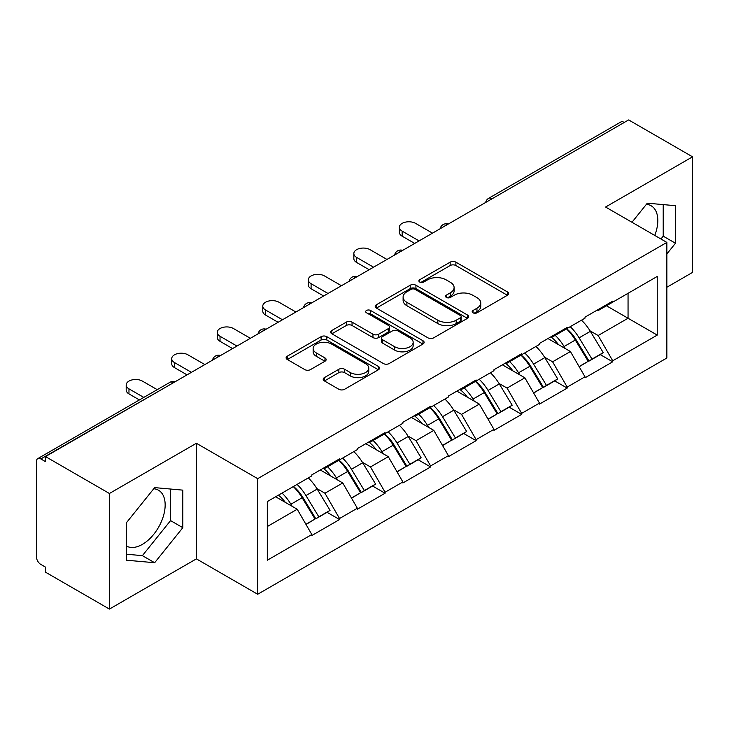 <?xml version="1.0" encoding="UTF-8"?>
<svg xmlns="http://www.w3.org/2000/svg" width="729" height="729" viewBox="0 0 729 729"><rect width="100%" height="100%" fill="white"/><g stroke="black" fill="none" stroke-linecap="round" stroke-linejoin="round"><path stroke-width="1.09" d="M473.012 312.814A2.834 1.64 0 0 0 477.021 312.814L507.457 295.245A4.055 2.342 0 0 0 508.642 293.587A4.055 2.342 0 0 0 507.457 291.937L455.889 262.167A4.055 2.342 0 0 0 450.158 262.167L419.722 279.736A2.834 1.64 0 0 0 418.893 280.893A2.834 1.64 0 0 0 419.722 282.05A2.834 1.64 0 0 0 423.731 282.05L427.677 279.781A12.967 7.481 0 0 1 446.011 279.781L450.303 282.26A12.967 7.481 0 0 1 454.103 287.554A12.967 7.481 0 0 1 450.303 292.848L446.367 295.117A2.834 1.64 0 0 0 445.537 296.275A2.834 1.64 0 0 0 446.367 297.432A2.834 1.64 0 0 0 450.376 297.432L454.313 295.163A12.967 7.481 0 0 1 472.647 295.163L476.948 297.642A12.967 7.481 0 0 1 480.748 302.936A12.967 7.481 0 0 1 476.948 308.23L473.012 310.499A2.834 1.64 0 0 0 472.173 311.657A2.834 1.64 0 0 0 473.012 312.814L473.012 310.499M126.491 546.076A32.194 18.589 120 0 0 142.392 544.381A32.194 18.589 120 0 0 163.424 516.004A32.194 18.589 120 0 0 158.494 490.207A32.194 18.589 120 0 0 153.737 488.749M646.395 204.32A32.194 18.589 -60 0 1 651.152 205.778A32.194 18.589 -60 0 1 654.76 235.431M324.396 377.613A4.055 2.342 0 0 0 323.211 379.262A4.055 2.342 0 0 0 324.396 380.921L338.867 389.277A4.055 2.342 0 0 0 344.589 389.277L378.397 369.758A4.055 2.342 0 0 0 379.581 368.099A4.055 2.342 0 0 0 378.397 366.45L326.829 336.68A4.055 2.342 0 0 0 321.106 336.68L287.299 356.189A4.055 2.342 0 0 0 286.114 357.848A4.055 2.342 0 0 0 287.299 359.497L304.777 369.594A4.055 2.342 0 0 0 310.499 369.594L324.97 361.238A4.055 2.342 0 0 0 326.155 359.579A4.055 2.342 0 0 0 324.97 357.93L316.304 352.927A10.835 6.26 0 0 1 313.133 348.498A10.835 6.26 0 0 1 319.821 342.721A10.835 6.26 0 0 1 331.631 344.079L365.575 363.68A10.835 6.26 0 0 1 368.756 368.099A10.835 6.26 0 0 1 362.058 373.886A10.835 6.26 0 0 1 350.248 372.528L344.589 369.257A4.055 2.342 0 0 0 338.867 369.257L324.396 377.613L324.396 380.921M196.393 443.278L109.414 493.487L45.499 456.582L628.635 119.92L692.55 156.817L605.58 207.036L666.862 242.42L257.683 478.661L196.393 443.278L196.393 558.87L257.683 594.253L257.683 478.661M427.959 337.837A4.055 2.342 0 0 0 433.691 337.837L467.489 318.318A4.055 2.342 0 0 0 468.683 316.659A4.055 2.342 0 0 0 467.489 315.01L415.931 285.239A4.055 2.342 0 0 0 410.199 285.239L376.392 304.758A4.055 2.342 0 0 0 375.207 306.408A4.055 2.342 0 0 0 376.392 308.066L427.959 337.837M367.644 313.434A2.834 1.64 0 0 1 370.523 313.834L370.523 310.463L422.948 340.725A4.055 2.342 0 0 1 424.132 342.384A4.055 2.342 0 0 1 422.948 344.033L389.14 363.552A4.055 2.342 0 0 1 383.408 363.552L331.841 333.782L331.841 330.474A4.055 2.342 0 0 0 330.656 332.123A4.055 2.342 0 0 0 331.841 333.782M331.841 330.474L346.311 322.118A4.055 2.342 0 0 1 352.043 322.118L372.956 334.192A4.055 2.342 0 0 0 378.688 334.192L388.284 328.651A4.055 2.342 0 0 0 389.468 327.002A4.055 2.342 0 0 0 388.284 325.344L366.505 312.777A2.834 1.64 0 0 1 365.676 311.62A2.834 1.64 0 0 1 367.425 310.107A2.834 1.64 0 0 1 370.523 310.463M257.683 594.253L666.862 358.012L666.862 242.42M293.486 486.462A27.656 15.965 -120 0 1 302.954 497.533L315.839 518.811L327.075 512.323L339.55 519.522L339.55 518.51L324.952 493.241L316.869 488.567M339.55 519.522L311.821 535.533L311.821 534.521L267.315 560.218L267.315 501.579L311.821 475.882L311.821 474.871L339.55 458.86L339.55 459.871L357.347 449.593L357.347 448.581L385.076 432.579L385.076 433.582L402.882 423.303L402.882 422.301L430.602 406.29L430.602 407.301L448.408 397.023L448.408 396.011L476.137 380L476.137 381.012L493.943 370.733L493.943 369.721L521.663 353.711L521.663 354.722L539.469 344.443L539.469 343.441L567.198 327.43L567.198 328.442L585.004 318.163L585.004 317.151L612.725 301.141L612.725 302.152L657.239 276.455L657.239 335.094L612.725 360.791L598.135 335.513L590.053 330.848M566.67 328.743A27.656 15.965 -120 0 1 576.138 339.814L589.023 361.092L600.259 354.604L612.725 361.803L612.725 360.791M612.725 361.803L585.004 377.813L585.004 376.802L567.198 387.081L552.6 361.803L544.517 357.137M521.135 355.032A27.656 15.965 -120 0 1 530.603 366.104L543.497 387.381L554.733 380.893L567.198 388.092L567.198 387.081M567.198 388.092L539.469 404.103L539.469 403.091L521.663 413.37L507.074 388.092L498.991 383.427M475.609 381.322A27.656 15.965 -120 0 1 485.077 392.384L497.962 413.671L509.197 407.183L521.663 414.382L521.663 413.37M521.663 414.382L493.943 430.383L493.943 429.372L476.137 439.651L461.539 414.373L453.456 409.707M430.074 407.602A27.656 15.965 -120 0 1 439.541 418.674L452.436 439.952L463.671 433.463L476.137 440.662L476.137 439.651M476.137 440.662L448.408 456.673L448.408 455.661L430.602 465.94L416.013 440.662L407.93 435.997M384.548 433.892A27.656 15.965 -120 0 1 394.015 444.963L406.9 466.241L418.136 459.753L430.602 466.952L430.602 465.94M430.602 466.952L402.882 482.962L402.882 481.951L385.076 492.23L370.487 466.952L362.395 462.286M339.021 460.181A27.656 15.965 -120 0 1 348.48 471.244L361.374 492.531L372.61 486.043L385.076 493.241L385.076 492.23M385.076 493.241L357.347 509.243L357.347 508.231L339.55 518.51M324.077 467.79L324.952 468.3L339.55 459.871M324.952 493.241L342.758 482.962L320.286 469.986M357.347 508.231L342.758 482.962M369.603 441.51L370.487 442.011L385.076 433.582M370.487 466.952L388.284 456.673L365.812 443.697M402.882 481.951L388.284 456.673M415.138 415.22L416.013 415.721L430.602 407.301M416.013 440.662L433.819 430.383L411.347 417.407M448.408 455.661L433.819 430.383M460.664 388.931L461.539 389.441L476.137 381.012M461.539 414.373L479.345 404.103L456.873 391.127M493.943 429.372L479.345 404.103M506.199 362.65L507.074 363.151L521.663 354.722M507.074 388.092L524.88 377.813L502.399 364.837M539.469 403.091L524.88 377.813M551.725 336.361L552.6 336.862L567.198 328.442M552.6 361.803L570.406 351.524L547.935 338.548M585.004 376.802L570.406 351.524M624.252 122.445L492.039 198.78M490.18 199.855A6.187 3.572 120 0 1 491.747 198.607A6.187 3.572 60 0 0 488.658 198.297L620.871 121.971A6.187 3.572 60 0 1 623.96 122.272M597.261 310.071L598.135 310.581L612.725 302.152M598.135 335.513L628.052 318.245L628.052 293.304L657.239 276.455M606.455 305.779L657.239 335.094M666.862 287.244L692.55 272.418L692.55 156.817M109.414 493.487L109.414 609.079L45.499 572.183L45.499 567.126L40.824 564.428A6.187 3.572 -120 0 1 36.45 556.847L36.45 461.475A6.187 3.572 -120 0 1 37.735 458.641A6.187 3.572 -120 0 1 40.824 458.942L45.499 461.639L45.499 456.582M109.414 609.079L196.393 558.87M267.315 526.52L297.222 509.243L275.626 496.777M311.821 534.521L297.222 509.243M575.491 340.306L576.94 341.145M529.965 366.596L531.414 367.434M484.439 392.885L485.879 393.715M438.904 419.166L440.352 420.004M393.378 445.455L394.817 446.294M347.842 471.745L349.291 472.574M302.316 498.025L303.756 498.864M666.862 253.956L675.473 243.249L675.473 205.696L647.316 203.181L631.97 222.272M182.815 490.134L154.657 487.619L126.491 522.657L126.491 560.209L154.657 562.724L182.815 527.687L182.815 490.134M474.142 313.215L476.948 311.602A12.967 7.481 0 0 0 480.748 306.308L480.748 302.936M454.103 287.554L454.103 290.926A12.967 7.481 0 0 1 450.303 296.22L447.497 297.833M507.402 295.272L455.889 265.538A4.055 2.342 0 0 0 450.158 265.538L420.852 282.451M467.435 318.345L415.931 288.611A4.055 2.342 0 0 0 410.199 288.611L376.446 308.094M460.327 317.817A2.834 1.64 0 0 0 461.165 316.659A2.834 1.64 0 0 0 460.327 315.502L415.065 289.377A2.834 1.64 0 0 0 411.056 289.377L406.9 291.773A12.967 7.481 0 0 0 403.11 297.067A12.967 7.481 0 0 0 406.9 302.353L437.847 320.222A12.967 7.481 0 0 0 456.181 320.222L460.327 317.817L460.327 321.188A2.834 1.64 0 0 0 461.165 320.031L461.165 316.659M403.11 297.067L403.11 300.43A12.967 7.481 0 0 0 406.9 305.724L406.9 302.353M460.327 321.188L456.181 323.585A12.967 7.481 0 0 1 437.847 323.585L406.9 305.724M331.895 333.809L346.311 325.489L346.311 322.118M389.468 327.002L389.468 330.374A4.055 2.342 0 0 1 388.284 332.023L378.688 337.563A4.055 2.342 0 0 1 372.956 337.563L352.043 325.489A4.055 2.342 0 0 0 346.311 325.489M370.523 313.834L422.893 344.07M394.653 346.722A10.835 6.26 0 0 0 406.463 348.079A10.835 6.26 0 0 0 413.161 342.302A10.835 6.26 0 0 0 409.98 337.873L398.025 330.966A4.055 2.342 0 0 0 392.293 330.966L382.698 336.506A4.055 2.342 0 0 0 381.513 338.165A4.055 2.342 0 0 0 382.698 339.814L394.653 346.722L394.653 350.093A10.835 6.26 0 0 0 406.463 351.451A10.835 6.26 0 0 0 413.161 345.674L413.161 342.302M381.513 338.165L381.513 341.536A4.055 2.342 0 0 0 382.698 343.186L382.698 339.814M394.653 350.093L382.698 343.186M368.756 368.099L368.756 371.471A10.835 6.26 0 0 1 362.058 377.248A10.835 6.26 0 0 1 350.248 375.9L344.589 372.628A4.055 2.342 0 0 0 338.867 372.628L324.451 380.948M313.133 348.498L313.133 351.87A10.835 6.26 0 0 0 316.304 356.299L316.304 352.927M324.915 361.265L316.304 356.299M378.342 369.785L326.829 340.042A4.055 2.342 0 0 0 321.106 340.042L287.354 359.534M660.948 239.003L663.217 236.169L663.217 204.603M663.217 236.169L675.473 243.249M126.491 554.222L142.392 555.644L170.559 520.606L170.559 489.041M170.559 520.606L182.815 527.687M142.392 555.644L154.657 562.724M402.153 231.129L402.153 236.187A9.495 5.477 180 0 1 399.374 232.305L399.374 227.257A9.495 5.477 0 0 0 402.153 231.129L419.075 240.898M432.507 233.152L415.576 223.375A9.495 5.477 0 0 0 405.233 222.19A9.495 5.477 0 0 0 399.374 227.257M581.487 320.195A33.844 19.537 60 0 1 590.353 331.349L579.118 337.837A33.844 19.537 -120 0 0 570.242 326.683M579.118 337.837L592.003 359.115L603.238 352.626L590.353 331.349M589.023 361.092L592.003 359.115M600.259 354.604L603.238 352.626M550.896 336.844A27.656 15.965 60 0 1 558.523 344.662M555.216 335.358A33.844 19.537 60 0 1 564.082 346.512L565.358 348.608M579.209 366.76L588.212 361.302L575.318 340.024A33.844 19.537 -120 0 0 566.451 328.87M588.212 361.302L579.09 366.569M402.153 236.187L414.701 243.431M356.618 257.419L356.618 262.467A9.495 5.477 180 0 1 353.838 258.595L353.838 253.537A9.495 5.477 0 0 0 356.618 257.419L373.549 267.188M386.971 259.442L370.05 249.664A9.495 5.477 0 0 0 359.698 248.48A9.495 5.477 0 0 0 353.838 253.537M535.952 346.475A33.844 19.537 60 0 1 544.818 357.629L533.582 364.117A33.844 19.537 -120 0 0 524.716 352.964M533.582 364.117L546.477 385.404L557.712 378.916L544.818 357.629M543.497 387.381L546.477 385.404M554.733 380.893L557.712 378.916M505.361 363.124A27.656 15.965 60 0 1 512.997 370.952M509.689 361.648A33.844 19.537 60 0 1 518.556 372.801L519.823 374.897M533.674 393.049L542.677 387.591L529.792 366.313A33.844 19.537 -120 0 0 520.925 355.16M542.677 387.591L533.564 392.858M356.618 262.467L369.166 269.721M311.092 283.699L311.092 288.757A9.495 5.477 180 0 1 308.312 284.884L308.312 279.827A9.495 5.477 0 0 0 311.092 283.699L328.014 293.477M341.445 285.722L324.514 275.954A9.495 5.477 0 0 0 314.172 274.76A9.495 5.477 0 0 0 308.312 279.827M490.426 372.765A33.844 19.537 60 0 1 499.292 383.919L488.056 390.407A33.844 19.537 -120 0 0 479.19 379.253M488.056 390.407L500.941 411.685L512.177 405.196L499.292 383.919M497.962 413.671L500.941 411.685M509.197 407.183L512.177 405.196M459.835 389.414A27.656 15.965 60 0 1 467.462 397.241M464.154 387.928A33.844 19.537 60 0 1 473.021 399.082L474.297 401.187M488.148 419.339L497.151 413.881L484.266 392.594A33.844 19.537 -120 0 0 475.39 381.44M497.151 413.881L488.029 419.139M311.092 288.757L323.64 296.001M265.556 309.989L265.556 315.046A9.495 5.477 180 0 1 262.777 311.165L262.777 306.116A9.495 5.477 0 0 0 265.556 309.989L282.488 319.758M295.91 312.012L278.988 302.234A9.495 5.477 0 0 0 268.637 301.05A9.495 5.477 0 0 0 262.777 306.116M444.89 399.055A33.844 19.537 60 0 1 453.766 410.208L442.521 416.696A33.844 19.537 -120 0 0 433.655 405.543M442.521 416.696L455.415 437.974L466.651 431.486L453.766 410.208M452.436 439.952L455.415 437.974M463.671 433.463L466.651 431.486M414.309 415.703A27.656 15.965 60 0 1 421.936 423.522M418.628 414.218A33.844 19.537 60 0 1 427.495 425.372L428.761 427.467M442.612 445.619L451.615 440.161L438.73 418.883A33.844 19.537 -120 0 0 429.864 407.73M451.615 440.161L442.503 445.428M265.556 315.046L278.104 322.291M220.03 336.279L220.03 341.327A9.495 5.477 180 0 1 217.251 337.454L217.251 332.397A9.495 5.477 0 0 0 220.03 336.279L236.952 346.047M250.384 338.302L233.453 328.524A9.495 5.477 0 0 0 223.11 327.339A9.495 5.477 0 0 0 217.251 332.397M399.364 425.335A33.844 19.537 60 0 1 408.231 436.489L396.995 442.977A33.844 19.537 -120 0 0 388.129 431.823M396.995 442.977L409.88 464.264L421.125 457.776L408.231 436.489M406.9 466.241L409.88 464.264M418.136 459.753L421.125 457.776M368.774 441.984A27.656 15.965 60 0 1 376.401 449.811M373.093 440.507A33.844 19.537 60 0 1 381.969 451.661L383.235 453.757M397.086 471.909L406.089 466.451L393.204 445.173A33.844 19.537 -120 0 0 384.329 434.019M406.089 466.451L396.968 471.718M220.03 341.327L232.578 348.58M174.495 362.559L174.495 367.616A9.495 5.477 180 0 1 171.716 363.744L171.716 358.686A9.495 5.477 0 0 0 174.495 362.559L191.426 372.337M204.849 364.582L187.927 354.813A9.495 5.477 0 0 0 177.575 353.62A9.495 5.477 0 0 0 171.716 358.686M353.829 451.625A33.844 19.537 60 0 1 362.705 462.778L351.469 469.266A33.844 19.537 -120 0 0 342.594 458.113M351.469 469.266L364.354 490.544L375.59 484.056L362.705 462.778M361.374 492.531L364.354 490.544M372.61 486.043L375.59 484.056M323.248 468.273A27.656 15.965 60 0 1 330.875 476.101M327.567 466.788A33.844 19.537 60 0 1 336.433 477.942L337.709 480.046M351.551 498.199L360.563 492.74L347.669 471.453A33.844 19.537 -120 0 0 338.803 460.3M360.563 492.74L351.442 497.998M174.495 367.616L187.052 374.861M128.969 388.849L128.969 393.906A9.495 5.477 180 0 1 126.19 390.024L126.19 384.976A9.495 5.477 0 0 0 128.969 388.849L143.795 397.405M157.218 389.651L142.392 381.094A9.495 5.477 0 0 0 132.049 379.909A9.495 5.477 0 0 0 126.19 384.976M308.303 477.914A33.844 19.537 60 0 1 317.17 489.068L305.934 495.556A33.844 19.537 -120 0 0 297.067 484.402M305.934 495.556L318.828 516.834L330.064 510.346L317.17 489.068M315.839 518.811L318.828 516.834M327.075 512.323L330.064 510.346M278.46 495.146A27.656 15.965 60 0 1 285.34 502.381M282.032 493.077A33.844 19.537 60 0 1 290.907 504.231L292.174 506.327M306.025 524.479L315.028 519.021L302.143 497.743A33.844 19.537 -120 0 0 293.268 486.589M315.028 519.021L305.916 524.288M128.969 393.906L139.412 399.929M173.329 382.78L40.824 458.942M174.614 382.042A6.187 3.572 -60 0 0 173.037 382.616A6.187 3.572 -120 0 0 169.948 382.306L37.735 458.641M444.654 226.136A6.187 3.572 120 0 1 446.221 224.897A6.187 3.572 -60 0 1 447.788 224.322M399.118 252.425A6.187 3.572 120 0 1 400.695 251.177A6.187 3.572 -60 0 1 402.262 250.612M353.592 278.715A6.187 3.572 120 0 1 355.16 277.467A6.187 3.572 -60 0 1 356.736 276.892M308.057 304.995A6.187 3.572 120 0 1 309.634 303.756A6.187 3.572 -60 0 1 311.201 303.182M262.531 331.285A6.187 3.572 120 0 1 264.098 330.037A6.187 3.572 -60 0 1 265.675 329.472M216.996 357.575A6.187 3.572 120 0 1 218.572 356.326A6.187 3.572 -60 0 1 220.14 355.752M476.948 311.602L476.948 308.23M446.367 297.432L446.367 295.117M450.303 296.22L450.303 292.848M419.722 282.05L419.722 279.736M450.158 265.538L450.158 262.167M455.889 265.538L455.889 262.167M507.457 295.245L507.457 291.937M376.392 308.066L376.392 304.758M410.199 288.611L410.199 285.239M415.931 288.611L415.931 285.239M467.489 318.318L467.489 315.01M437.847 323.585L437.847 320.222M456.181 323.585L456.181 320.222M352.043 325.489L352.043 322.118M372.956 337.563L372.956 334.192M378.688 337.563L378.688 334.192M388.284 332.023L388.284 328.651M422.948 344.033L422.948 340.725M338.867 372.628L338.867 369.257M344.589 372.628L344.589 369.257M350.248 375.9L350.248 372.528M324.97 361.238L324.97 357.93M287.299 359.497L287.299 356.189M321.106 340.042L321.106 336.68M326.829 340.042L326.829 336.68M378.397 369.758L378.397 366.45M575.318 340.024L564.082 346.512M529.792 366.313L518.556 372.801M484.266 392.594L473.021 399.082M438.73 418.883L427.495 425.372M393.204 445.173L381.969 451.661M347.669 471.453L336.433 477.942M302.143 497.743L290.907 504.231M488.658 198.297A6.187 6.187 0 0 0 485.678 202.452M448.207 224.085A6.187 6.187 0 0 0 440.152 228.733M402.672 250.375A6.187 6.187 0 0 0 394.617 255.022M357.146 276.656A6.187 6.187 0 0 0 349.091 281.312M311.62 302.945A6.187 6.187 0 0 0 303.556 307.592M266.085 329.235A6.187 6.187 0 0 0 258.03 333.882M220.559 355.515A6.187 6.187 0 0 0 212.504 360.172M175.024 381.805A6.187 6.187 0 0 0 169.948 382.306"/></g></svg>
